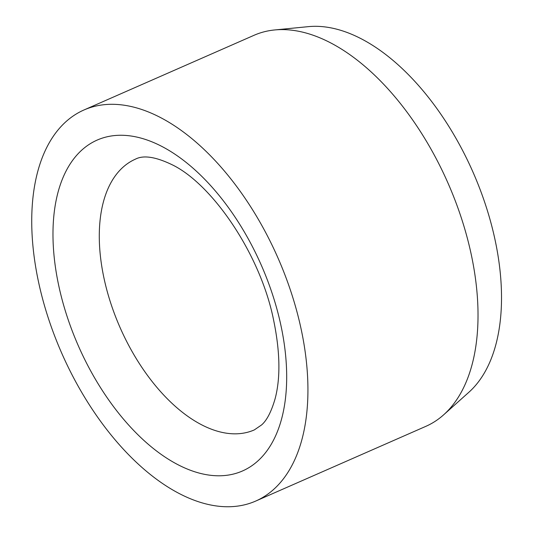 <?xml version="1.0" encoding="UTF-8"?>
<svg xmlns="http://www.w3.org/2000/svg" width="533" height="533" viewBox="0 0 533 533"><rect width="100%" height="100%" fill="white"/><g stroke="black" fill="none" stroke-linecap="round" stroke-linejoin="round"><path stroke-width="0.8" d="M255.707 501.067L425.8 426.367A213.566 118.139 -113.7 0 0 443.676 414.794A213.566 118.139 -113.7 0 0 455.029 200.188A213.566 118.139 -113.7 0 0 296.321 30.847A213.566 118.139 -113.7 0 0 274.662 29.955A213.566 118.139 -113.7 0 0 254.048 35.291L83.954 109.985A213.566 118.139 -113.7 0 0 48.37 318.281A213.566 118.139 -113.7 0 0 213.433 505.504A213.566 118.139 -113.7 0 0 255.707 501.067A213.566 118.139 -113.7 0 0 291.298 292.777A213.566 118.139 -113.7 0 0 126.228 105.547A213.566 118.139 -113.7 0 0 83.954 109.985M443.676 414.794L468.887 392.248A202.886 112.23 -113.7 0 0 479.673 188.369A202.886 112.23 -113.7 0 0 328.901 27.496A202.886 112.23 -113.7 0 0 308.327 26.65L274.662 29.955M104.168 279.019A147.854 81.789 -113.7 0 0 225.079 432.969A147.854 81.789 -113.7 0 0 254.348 429.898L261.636 424.901C266.873 420.337 271.364 411.629 275.101 398.777C280.598 377.984 280.125 351.88 273.682 320.466C260.597 254.114 211.741 183.405 171.613 164.504C155.403 156.769 143.35 154.983 135.442 159.147A147.854 81.789 -113.7 0 0 104.168 279.019M58.943 286.581A180.707 99.964 -113.7 0 0 206.724 474.736A180.707 99.964 -113.7 0 0 280.718 324.47A180.707 99.964 -113.7 0 0 132.937 136.315A180.707 99.964 -113.7 0 0 58.943 286.581"/></g></svg>
